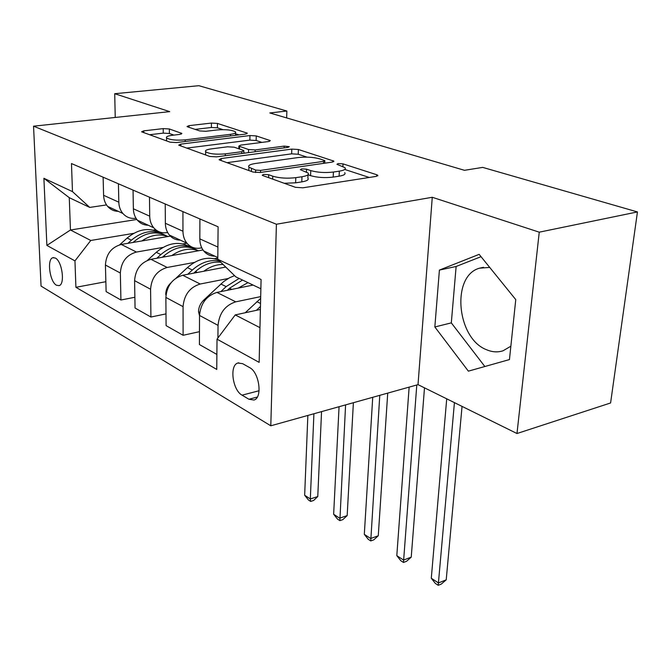 <?xml version="1.0" encoding="UTF-8"?>
<svg xmlns="http://www.w3.org/2000/svg" width="671" height="671" viewBox="0 0 671 671"><rect width="100%" height="100%" fill="white"/><g stroke="black" fill="none" stroke-linecap="round" stroke-linejoin="round"><path stroke-width="1.01" d="M263.669 174.393L262.244 175.24L262.822 175.567L295.45 187.318L302.881 187.805L376.112 176.398L377.798 175.29L376.725 174.737L342.998 163.867L338.159 163.565L336.934 164.303L344.978 167.658C346.11 169.167 344.231 170.333 339.333 171.147L333.412 172.036C325.066 172.984 317.517 172.506 310.765 170.602L306.58 169.184L301.665 168.874L300.34 169.662L308.064 173.009C309.247 174.619 307.217 175.861 301.967 176.741L295.802 177.664C287.138 178.654 279.471 178.159 272.778 176.188L268.668 174.72L263.669 174.393M56.481 285.242L59.115 285.636C65.263 284.303 62.135 261.178 55.341 258.05L52.816 257.714C46.702 259.191 49.763 281.887 56.481 285.242M510.857 346.211L503.032 350.79C497.664 352.501 492.153 352.149 486.5 349.708C456.716 338.494 450.929 275.898 479.53 268.174L489.729 267.427M169.36 128.975L163.221 128.614L143.77 130.853L141.615 131.81L170.073 142.177L176.498 142.562L245.469 134.091L247.322 133.185L217.446 123.422L211.424 123.07L189.012 125.645L187.033 126.542L187.645 126.861L199.706 130.92L205.888 131.29L217.178 129.948C226.01 129.302 232.132 129.956 235.546 131.893C236.276 132.959 234.59 133.764 230.489 134.326L185.179 139.862C176.146 140.549 169.939 139.912 166.567 137.932C165.838 136.775 167.716 135.894 172.204 135.299L179.845 134.393L181.9 133.437L169.36 128.975L169.386 133.495L163.254 133.126L149.448 134.745M169.696 111.638L114.716 93.705L198.876 85.695L286.861 111.025L269.834 112.954L464.475 170.308L482.692 167.389L637.45 211.935L539.249 232.174L432.267 197.282L276.41 224.24L33.55 126.19L169.696 111.638M221.178 158.557L219.09 159.681L219.811 160.084L253.034 172.044L260.122 172.497L332.053 162.13L333.806 161.09L298.394 149.499L291.801 149.096L221.178 158.557L221.162 160.57M209.721 156.452L178.704 145.154L180.826 144.114L249.964 135.55L256.255 135.919L270.329 140.608L268.501 141.547L240.797 145.104L238.851 146.102L248.547 149.532L255.148 149.935L284.168 146.11L289.31 146.681L288.044 147.36L216.465 156.871L209.721 156.452M249.578 367.574L242.617 363.665L237.861 363.019C229.247 365.234 232.56 390.245 242.055 395.16L248.933 399.253L253.982 400.025C262.764 397.953 259.316 372.246 249.578 367.574M276.41 224.24L270.799 425.8L41.057 286.089L33.55 126.19M260.876 288.773L235.823 276.863L217.79 259.316L218.1 226.798L71.47 163.548L72.476 191.612L89.755 207.414L69.264 197.677L70.455 230.002L90.77 240.47L133.604 233.382M217.79 259.316L261.086 279.497L259.149 362.374L217.027 339.165L235.236 314.917L260.39 309.465M105.859 281.703L75.907 287.297L216.741 369.436L217.027 339.165M75.907 287.297L74.959 260.885L46.886 245.418L43.9 178.293L72.476 191.612M432.267 197.282L418.016 384.642L516.98 433.525L539.249 232.174M516.98 433.525L610.593 402.969L637.45 211.935M114.716 93.705L115.236 117.459M418.016 384.642L270.799 425.8M286.651 117.911L286.861 111.025M235.236 314.917L259.962 327.658M136.825 219.476L70.455 230.002L46.886 245.418M153.273 230.136L155.706 229.734M134.871 297.261L120.923 300.012L106.119 291.617L105.422 265.037C106.152 254.074 111.445 247.213 121.283 244.445L171.331 235.949M120.923 300.012L120.344 273.03C121.132 261.891 126.5 254.896 136.448 252.053L162.978 247.414M182.806 243.95L186.957 243.221M165.997 313.885L150.916 317.031L135.056 308.031L134.594 280.663C135.441 269.365 140.885 262.244 150.933 259.316L202.986 249.964M150.916 317.031L150.581 289.235C151.495 277.752 157.031 270.488 167.188 267.461L194.422 262.42M214.376 258.721L217.798 258.092M199.472 331.675L183.108 335.29L166.081 325.628L165.88 297.429C166.861 285.771 172.481 278.381 182.738 275.261L225.75 267.058M183.108 335.29L183.066 306.639C184.122 294.779 189.834 287.238 200.201 284.018L228.19 278.515M216.884 354.447L199.421 344.542L199.53 315.454C200.654 303.418 206.458 295.735 216.934 292.405L253.084 285.074M217.924 337.966L218.05 325.376C219.258 313.131 225.162 305.28 235.747 301.841L260.692 296.616M201.753 247.817L200.344 248.069C194.959 248.907 190.489 247.28 186.924 243.187C184.34 239.966 183.015 235.974 182.957 231.235L182.923 211.625M167.649 232.51L166.962 232.627C161.677 233.391 157.274 231.78 153.734 227.788C151.16 224.642 149.818 220.776 149.717 216.179L149.49 197.207M135.995 218.243L135.894 218.26C130.719 218.956 126.374 217.362 122.868 213.462C120.31 210.392 118.96 206.634 118.817 202.189L118.423 183.804M106.53 204.915L89.755 207.414M214.863 256.154C210.4 256.188 206.702 254.477 203.766 251.004C201.166 247.733 199.857 243.69 199.824 238.876L199.899 218.947M180.314 240.117C175.928 240.117 172.279 238.423 169.36 235.035C166.777 231.856 165.443 227.93 165.36 223.267L165.225 203.992M148.216 225.221C143.904 225.188 140.306 223.518 137.412 220.214C134.846 217.102 133.495 213.294 133.37 208.782L133.051 190.119M118.314 211.348C114.078 211.281 110.53 209.629 107.662 206.408C105.112 203.38 103.762 199.673 103.594 195.295L103.124 177.203M90.77 240.47L74.959 260.885M43.9 178.293L69.264 197.677M479.144 254.351L439.404 270.086L434.842 326.97L468.366 371.155L509.448 359.581L515.764 299.61L479.144 254.351M481.04 256.683L456.129 266.471L451.315 322.877L484.839 366.509M451.315 322.877L434.842 326.97M456.129 266.471L439.404 270.086M284.185 183.258L295.626 182.822L295.802 177.664M308.006 174.728L307.88 178.092C309.054 179.719 307.024 180.985 301.791 181.883L295.626 182.822M344.735 172.657C345.867 174.183 343.988 175.357 339.098 176.188L333.185 177.094C324.856 178.058 317.316 177.58 310.572 175.651L308.006 174.762M369.26 177.463L344.894 169.503M307.008 157.123L298.234 154.255L291.65 153.844L227.008 162.676M325.309 163.103L324.739 162.919M255.643 170.065L260.574 170.384L323.598 161.367L324.839 160.637L319.866 158.893C313.407 157.14 306.169 156.695 298.142 157.551L255.383 163.498C249.981 164.328 247.825 165.552 248.924 167.154L255.643 170.065L255.592 172.556M186.588 148.115L249.872 140.122L249.964 135.55M261.942 142.386L256.154 140.499L249.872 140.122M243.799 152.703L244.915 153.089M211.18 148.903C206.668 149.549 204.823 150.497 205.645 151.738C209.335 153.927 215.886 154.64 225.305 153.869L241.862 151.688L243.833 150.648L243.087 150.245L234.145 147.192L227.612 146.798L211.18 148.903M173.94 135.089L169.386 133.495M222.948 129.646L217.404 127.834L211.399 127.482L195.135 129.386M238.985 134.888L235.521 133.755M245.217 312.753L260.65 298.41M260.457 306.462L256.414 310.329M446.718 398.817L431.294 578.251L438.448 582.94L446.215 579.845L462.051 406.391M454.426 402.625L438.213 585.305L435.353 583.426L431.294 578.251M446.215 579.845L441.317 584.064L438.213 585.305M238.23 288.085L247.968 282.642M199.53 315.747L198.499 311.554C198.7 307.167 200.403 303.384 203.607 300.231L223.586 281.652L229.432 277.819L234.548 275.622M227.385 290.283L229.532 288.262L242.525 280.05M239.119 278.431L226.152 286.609L220.843 291.617M409.142 387.125L396.804 555.647L403.539 560.059L411.231 557.156L424.491 387.838M416.792 384.986L403.472 562.457L400.788 560.688L396.804 555.647M411.231 557.156L406.542 561.292L403.472 562.457M203.825 271.243C210.015 266.689 216.431 264.416 223.057 264.441M165.98 295.19L165.72 294.116C165.871 289.855 167.507 286.207 170.619 283.17L171.013 282.81M176.247 277.953L187.41 267.603C197.66 258.746 208.01 256.196 218.461 259.971M193.768 273.156L195.487 271.562C203.481 264.408 211.927 261.313 220.809 262.26M219.643 261.12C210.166 259.325 201.074 262.294 192.342 270.027L187.729 274.313M372.724 397.307L364.311 534.342L370.66 538.503L378.268 535.777L387.721 393.114M379.778 395.328L370.753 540.935L368.211 539.266L364.311 534.342M378.268 535.777L373.789 539.845L370.753 540.935M171.784 255.567C180.843 249.276 189.784 247.666 198.608 250.753M147.486 260.34L156.251 252.321C167.742 242.759 178.989 240.931 189.994 246.827M162.432 257.245L163.783 256.012C175.357 246.349 186.664 244.487 197.71 250.434M193.869 248.538C182.99 243.212 171.986 245.225 160.847 254.577L156.838 258.251M339.065 406.718L333.646 514.246L339.643 518.171L347.167 515.605L353.382 402.709M345.59 404.89L339.87 520.621L337.471 519.052L333.646 514.246M347.167 515.605L342.873 519.597L339.87 520.621M141.875 240.948C150.665 234.976 159.396 233.491 168.052 236.511M119.656 244.814L127.146 238.046C138.293 228.878 149.297 227.167 160.159 232.896M133.152 242.432L134.183 241.493C145.414 232.233 156.477 230.497 167.373 236.267M163.783 234.498C153.047 229.297 142.269 231.185 131.441 240.151L127.951 243.313M307.855 415.441L304.659 495.24L310.329 498.956L317.769 496.54L321.552 411.608M313.911 413.747L310.329 498.956L310.673 501.422L308.408 499.937L304.659 495.24M317.769 496.54L313.642 500.457L310.673 501.422M121.283 244.445L136.448 252.053M150.933 259.316L167.188 267.461M182.738 275.261L200.201 284.018M216.934 292.405L235.747 301.841M199.824 238.876L217.907 247.062M199.53 315.454L218.05 325.376M165.88 297.429L183.066 306.639M165.36 223.267L182.957 231.235M134.594 280.663L150.581 289.235M133.37 208.782L149.717 216.179M105.422 265.037L120.344 273.03M103.594 195.295L118.817 202.189M257.312 397.056L248.933 399.253M259.09 390.74L242.055 395.16M272.703 179.132L272.778 176.188M301.791 181.883L301.967 176.741M306.479 171.952L306.58 169.184M310.572 175.651L310.765 170.602M333.185 177.094L333.412 172.036M339.098 176.188L339.333 171.147M342.881 166.4L342.998 163.867M376.641 176.297L376.725 174.737M268.593 177.647L268.668 174.72M291.65 153.844L291.801 149.096M298.234 154.255L298.394 149.499M332.799 161.988L332.866 160.604M260.533 172.439L260.574 170.384M323.514 163.363L323.598 161.367M251.399 171.457L251.457 168.572M180.834 146.043L180.826 144.114M256.154 140.499L256.255 135.919M269.524 141.355L269.549 140.205M239.539 149.037L239.581 146.496M248.488 152.619L248.547 149.532M255.106 151.738L255.148 149.935M284.118 147.888L284.168 146.11M225.28 155.697L225.305 153.869M241.837 153.5L241.862 151.688M181.287 134.108L181.287 133.101M185.179 141.497L185.179 139.862M230.463 135.936L230.489 134.326M189.012 127.322L189.012 125.645M211.399 127.482L211.424 123.07M217.404 127.834L217.446 123.422M246.584 133.881L246.601 132.816M143.795 132.707L143.77 130.853M163.254 133.126L163.221 128.614M256.842 301.656L260.533 303.468M198.566 311.83L199.74 312.46M229.532 288.262L231.822 289.386M220.851 284.009L226.152 286.609M203.607 300.231L204.596 300.742M195.487 271.562L197.341 272.476M187.41 267.603L192.342 270.027M163.783 256.012L165.259 256.741M156.251 252.321L160.847 254.577M134.183 241.493L135.332 242.063M127.146 238.046L131.441 240.151M483.573 267.284L479.53 268.174M203.766 251.004L217.807 257.521M169.36 235.035L186.924 243.187M137.412 220.214L153.734 227.788M107.662 206.408L122.868 213.462M238.759 362.801L237.861 363.019M53.68 257.572L52.816 257.714M377.773 175.844L377.798 175.29M333.781 161.577L333.806 161.09M324.73 163.187L324.823 160.973M248.866 170.543L248.924 167.154M238.809 148.786L238.851 146.102M205.62 154.976L205.645 151.738M243.791 153.24L243.825 151.076M166.584 140.918L166.567 137.932M235.496 135.316L235.529 132.841"/></g></svg>
